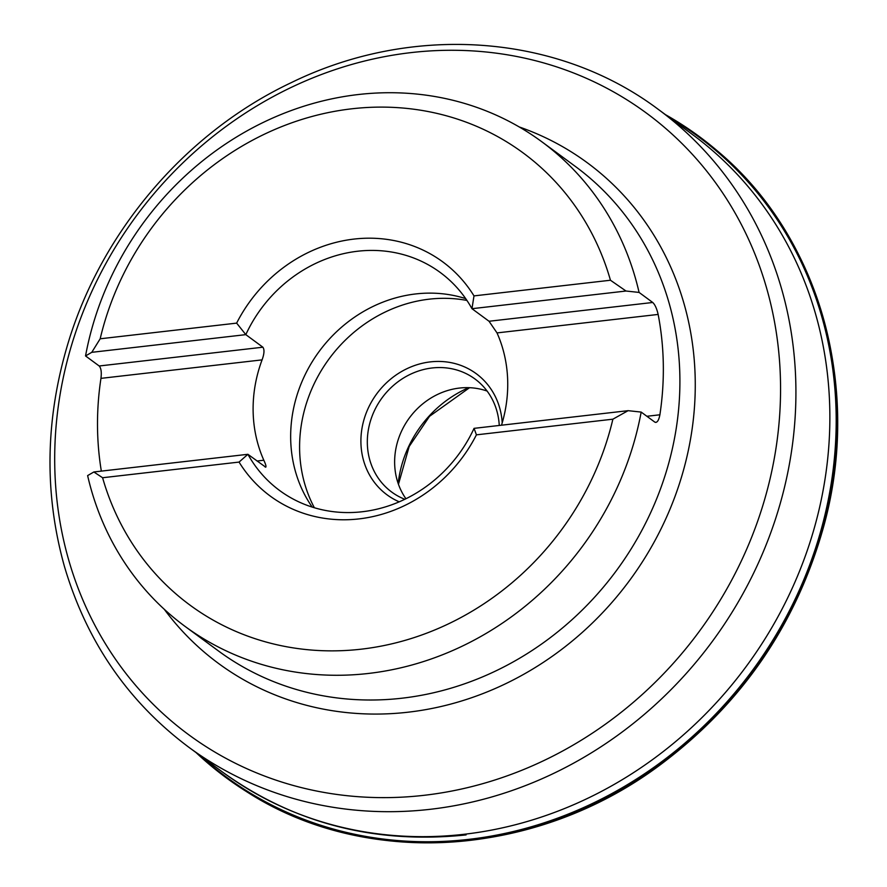 <?xml version="1.0" encoding="UTF-8"?>
<svg xmlns="http://www.w3.org/2000/svg" width="887" height="887" viewBox="0 0 887 887"><rect width="100%" height="100%" fill="white"/><g stroke="black" fill="none" stroke-linecap="round" stroke-linejoin="round"><path stroke-width="1.33" d="M196.082 752.608A398.429 361.098 -53.6 0 0 246.386 791.526A398.429 361.098 -53.6 0 0 753.584 671.182A398.429 361.098 -53.6 0 0 717.661 151.156A398.429 361.098 -53.6 0 0 665.538 114.7M628.107 410.67L641.168 412.078A300.893 272.697 126.4 0 1 185.006 626.355A300.893 272.697 126.4 0 1 87.625 475.598L93.856 471.973L102.593 477.738L239.058 462.083A145.435 131.808 126.4 0 0 358.969 518.906A145.435 131.808 126.4 0 0 476.419 434.841L612.884 419.185L628.107 410.67L474.057 428.354A135.401 122.716 -53.6 0 1 279.682 490.555A135.401 122.716 -53.6 0 1 247.905 454.299L265.745 467.205M612.884 419.185A280.835 254.514 126.4 0 1 361.242 649.173A280.835 254.514 126.4 0 1 102.593 477.738M626.022 291.025L610.456 280.237A280.835 254.514 126.4 0 0 351.806 108.802A280.835 254.514 126.4 0 0 100.176 338.79L91.771 352.327L85.54 355.942A300.893 272.697 126.4 0 1 358.304 94.532A300.893 272.697 126.4 0 1 541.702 141.676A300.893 272.697 126.4 0 1 639.083 292.422L626.022 291.025L471.973 308.698A135.401 122.716 -53.6 0 0 440.196 272.442A135.401 122.716 -53.6 0 0 357.672 251.232A135.401 122.716 -53.6 0 0 245.821 334.643L91.771 352.327M641.168 412.078L654.828 422.123C657.056 423.044 658.753 420.593 659.895 414.783A300.893 272.697 -53.6 0 0 658.143 314.43C656.801 308.587 654.994 304.607 652.732 302.478L639.083 292.422M654.828 422.123L655.892 422.434M85.54 355.942L99.189 365.987C101.129 368.138 101.717 372.263 100.952 378.361A300.893 272.697 -53.6 0 0 101.34 471.119M312.235 507.098A135.401 122.716 126.4 0 1 305.117 374.702A135.401 122.716 126.4 0 1 415.704 293.941A135.401 122.716 126.4 0 1 465.675 298.609M100.176 338.79L236.641 323.123A145.435 131.808 126.4 0 1 354.079 239.069A145.435 131.808 126.4 0 1 473.991 295.892L471.973 308.698L489.036 321.26L497.019 332.913A135.401 122.716 126.4 0 1 501.51 425.195M264.98 466.861C266.632 467.737 266.244 465.531 263.827 460.231A135.401 122.716 126.4 0 1 262.075 359.878C264.293 353.813 264.57 349.589 262.885 347.205L245.821 334.643L236.641 323.123M93.856 471.973L247.905 454.299L239.058 462.083M476.419 434.841L474.057 428.354M405.936 498.749A70.206 63.631 126.4 0 1 402.077 430.04A70.206 63.631 126.4 0 1 459.466 388.062A70.206 63.631 126.4 0 1 487.107 391.067M499.259 425.461A70.206 63.631 -53.6 0 0 474.955 378.971A70.206 63.631 -53.6 0 0 432.157 367.972A70.206 63.631 -53.6 0 0 370.932 419.473A70.206 63.631 -53.6 0 0 391.721 492.063A70.206 63.631 -53.6 0 0 404.827 499.292M399.25 501.842A75.218 68.177 126.4 0 1 362.75 424.452A75.218 68.177 126.4 0 1 430.372 361.885A75.218 68.177 126.4 0 1 502.219 422.833M314.364 507.752A140.412 127.262 126.4 0 1 429.275 299.163A140.412 127.262 126.4 0 1 466.928 300.438M473.991 295.892L610.456 280.237M200.163 755.602A397.775 360.499 -53.6 0 0 752.486 670.384A397.775 360.499 -53.6 0 0 669.607 117.694M185.006 626.355L218.623 651.08A300.893 272.697 -53.6 0 0 616.598 570.374A300.893 272.697 -53.6 0 0 575.308 166.401L541.702 141.676M424.108 795.306A385.989 349.822 -53.6 0 0 780.505 382.319A385.989 349.822 -53.6 0 0 411.147 52.599A385.989 349.822 -53.6 0 0 54.75 465.597A385.989 349.822 -53.6 0 0 424.108 795.306M519.228 126.952A310.916 281.789 126.4 0 1 629.837 580.12A310.916 281.789 126.4 0 1 164.272 609.28M464.134 834.279A396.012 358.913 -53.6 0 0 809.509 543.775A396.012 358.913 -53.6 0 0 692.215 134.325L658.265 109.356A396.012 358.913 126.4 0 1 775.571 518.795A396.012 358.913 126.4 0 1 430.195 809.31A396.012 358.913 126.4 0 1 188.82 747.253L222.759 772.233A396.012 358.913 -53.6 0 0 464.134 834.279M398.185 483.548A110.332 99.987 126.4 0 1 468.746 387.674M263.827 460.231L257.03 461.007M262.075 359.878L100.952 378.361M262.885 347.205L99.189 365.987M658.143 314.43L497.019 332.913M652.732 302.478L489.036 321.26M659.895 414.783L646.878 416.28M246.386 791.526C365.211 868.462 534.939 857.796 658.875 765.847C741.111 704.777 796.005 625.135 823.568 526.911C862.297 387.708 819.765 236.496 717.661 151.156M222.759 772.233C294.207 823.48 375.312 844.38 466.085 834.911M188.82 747.253C127.95 701.684 86.46 641.323 64.352 566.161C44.028 493.261 45.281 418.875 68.122 342.992C101.972 230.687 186.503 132.052 291.468 82.546C412.411 23.372 557.479 33.651 658.265 109.356M398.451 484.302L409.173 446.505L429.53 416.313L469.545 387.697"/></g></svg>
